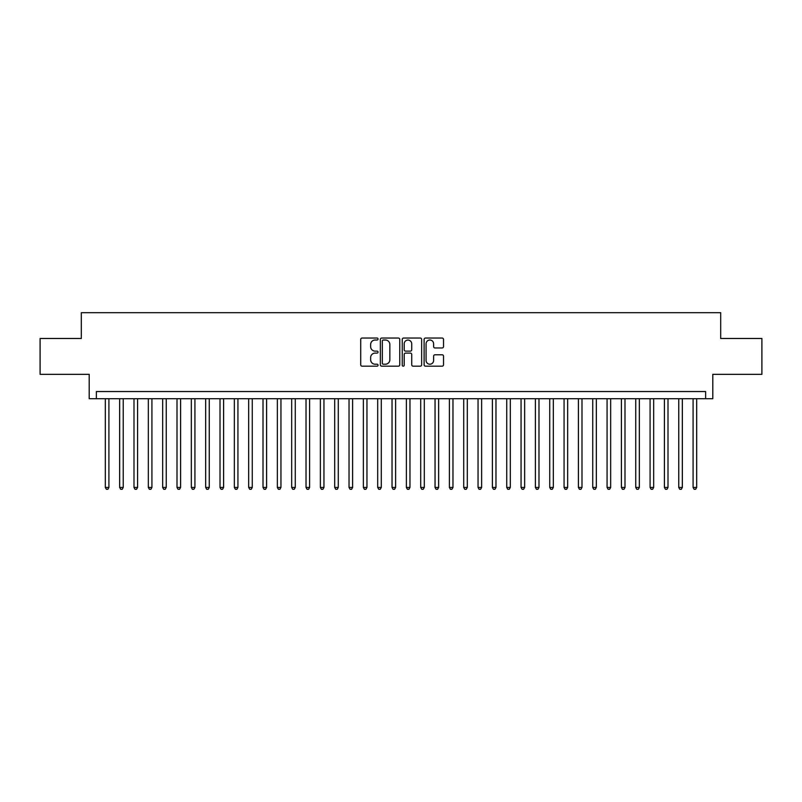 <?xml version="1.0" encoding="UTF-8"?>
<svg xmlns="http://www.w3.org/2000/svg" width="802" height="802" viewBox="0 0 802 802"><rect width="100%" height="100%" fill="white"/><g stroke="black" fill="none" stroke-linecap="round" stroke-linejoin="round"><path stroke-width="1.2" d="M378.063 339.025A0.982 0.982 0 0 0 377.08 338.043L362.123 338.043A1.403 1.403 0 0 0 360.72 339.447L360.72 364.78A1.403 1.403 0 0 0 362.123 366.183L377.08 366.183A0.982 0.982 0 0 0 378.063 365.201A0.982 0.982 0 0 0 377.08 364.218L375.146 364.218A4.501 4.501 0 0 1 370.644 359.717L370.644 357.602A4.501 4.501 0 0 1 375.146 353.101L377.08 353.101A0.982 0.982 0 0 0 378.063 352.118A0.982 0.982 0 0 0 377.08 351.126L375.146 351.126A4.501 4.501 0 0 1 370.644 346.624L370.644 344.519A4.501 4.501 0 0 1 375.146 340.018L377.08 340.018A0.982 0.982 0 0 0 378.063 339.025M442.123 347.968A1.403 1.403 0 0 0 443.526 346.554L443.526 339.447A1.403 1.403 0 0 0 442.123 338.043L425.521 338.043A1.403 1.403 0 0 0 424.108 339.447L424.108 364.78A1.403 1.403 0 0 0 425.521 366.183L442.123 366.183A1.403 1.403 0 0 0 443.526 364.78L443.526 356.198A1.403 1.403 0 0 0 442.123 354.785L435.015 354.785A1.403 1.403 0 0 0 433.611 356.198L433.611 360.449A3.759 3.759 0 0 1 429.842 364.218A3.759 3.759 0 0 1 426.083 360.449L426.083 343.777A3.759 3.759 0 0 1 429.842 340.018A3.759 3.759 0 0 1 433.611 343.777L433.611 346.554A1.403 1.403 0 0 0 435.015 347.968L442.123 347.968M705.63 398.704L712.798 398.704L712.798 374.333L761.9 374.333L761.9 338.494L720.687 338.494L720.687 312.69L81.313 312.69L81.313 338.494L40.1 338.494L40.1 374.333L89.202 374.333L89.202 398.704L705.63 398.704L705.63 391.536L96.37 391.536L96.37 398.704M399.767 339.447A1.403 1.403 0 0 0 398.363 338.043L381.762 338.043A1.403 1.403 0 0 0 380.348 339.447L380.348 364.78A1.403 1.403 0 0 0 381.762 366.183L398.363 366.183A1.403 1.403 0 0 0 399.767 364.78L399.767 339.447M403.637 338.043L420.238 338.043A1.403 1.403 0 0 1 421.651 339.447L421.651 364.78A1.403 1.403 0 0 1 420.238 366.183L413.14 366.183A1.403 1.403 0 0 1 411.727 364.78L411.727 354.504A1.403 1.403 0 0 0 410.323 353.101L405.611 353.101A1.403 1.403 0 0 0 404.198 354.504L404.198 365.201A0.982 0.982 0 0 1 403.216 366.183A0.982 0.982 0 0 1 402.233 365.201L402.233 339.447A1.403 1.403 0 0 1 403.637 338.043M383.306 340.018A0.982 0.982 0 0 0 382.323 341L382.323 363.236A0.982 0.982 0 0 0 383.306 364.218L385.341 364.218A4.501 4.501 0 0 0 389.852 359.717L389.852 344.519A4.501 4.501 0 0 0 385.341 340.018L383.306 340.018M411.727 343.847A3.759 3.759 0 0 0 407.967 340.088A3.759 3.759 0 0 0 404.198 343.847L404.198 349.722A1.403 1.403 0 0 0 405.611 351.126L410.323 351.126A1.403 1.403 0 0 0 411.727 349.722L411.727 343.847M105.323 398.704L105.323 487.446L108.912 487.446L108.912 398.704M108.912 487.446L107.839 489.31L106.405 489.31L105.323 487.446M119.658 398.704L119.658 487.446L123.247 487.446L123.247 398.704M123.247 487.446L122.175 489.31L120.741 489.31L119.658 487.446M133.994 398.704L133.994 487.446L137.583 487.446L137.583 398.704M137.583 487.446L136.51 489.31L135.077 489.31L133.994 487.446M148.33 398.704L148.33 487.446L151.919 487.446L151.919 398.704M151.919 487.446L150.846 489.31L149.413 489.31L148.33 487.446M162.666 398.704L162.666 487.446L166.255 487.446L166.255 398.704M166.255 487.446L165.182 489.31L163.748 489.31L162.666 487.446M177.001 398.704L177.001 487.446L180.59 487.446L180.59 398.704M180.59 487.446L179.518 489.31L178.084 489.31L177.001 487.446M191.337 398.704L191.337 487.446L194.926 487.446L194.926 398.704M194.926 487.446L193.853 489.31L192.42 489.31L191.337 487.446M205.673 398.704L205.673 487.446L209.262 487.446L209.262 398.704M209.262 487.446L208.189 489.31L206.756 489.31L205.673 487.446M220.009 398.704L220.009 487.446L223.598 487.446L223.598 398.704M223.598 487.446L222.525 489.31L221.091 489.31L220.009 487.446M234.344 398.704L234.344 487.446L237.933 487.446L237.933 398.704M237.933 487.446L236.861 489.31L235.427 489.31L234.344 487.446M248.68 398.704L248.68 487.446L252.269 487.446L252.269 398.704M252.269 487.446L251.196 489.31L249.763 489.31L248.68 487.446M263.016 398.704L263.016 487.446L266.605 487.446L266.605 398.704M266.605 487.446L265.532 489.31L264.099 489.31L263.016 487.446M277.352 398.704L277.352 487.446L280.941 487.446L280.941 398.704M280.941 487.446L279.868 489.31L278.434 489.31L277.352 487.446M291.687 398.704L291.687 487.446L295.276 487.446L295.276 398.704M295.276 487.446L294.204 489.31L292.77 489.31L291.687 487.446M306.023 398.704L306.023 487.446L309.612 487.446L309.612 398.704M309.612 487.446L308.539 489.31L307.106 489.31L306.023 487.446M320.359 398.704L320.359 487.446L323.948 487.446L323.948 398.704M323.948 487.446L322.875 489.31L321.442 489.31L320.359 487.446M334.695 398.704L334.695 487.446L338.284 487.446L338.284 398.704M338.284 487.446L337.211 489.31L335.777 489.31L334.695 487.446M349.03 398.704L349.03 487.446L352.619 487.446L352.619 398.704M352.619 487.446L351.547 489.31L350.113 489.31L349.03 487.446M363.366 398.704L363.366 487.446L366.955 487.446L366.955 398.704M366.955 487.446L365.882 489.31L364.449 489.31L363.366 487.446M377.702 398.704L377.702 487.446L381.291 487.446L381.291 398.704M381.291 487.446L380.218 489.31L378.785 489.31L377.702 487.446M392.038 398.704L392.038 487.446L395.627 487.446L395.627 398.704M395.627 487.446L394.554 489.31L393.12 489.31L392.038 487.446M406.373 398.704L406.373 487.446L409.962 487.446L409.962 398.704M409.962 487.446L408.88 489.31L407.446 489.31L406.373 487.446M420.709 398.704L420.709 487.446L424.298 487.446L424.298 398.704M424.298 487.446L423.215 489.31L421.782 489.31L420.709 487.446M435.045 398.704L435.045 487.446L438.634 487.446L438.634 398.704M438.634 487.446L437.551 489.31L436.118 489.31L435.045 487.446M449.381 398.704L449.381 487.446L452.97 487.446L452.97 398.704M452.97 487.446L451.887 489.31L450.453 489.31L449.381 487.446M463.716 398.704L463.716 487.446L467.305 487.446L467.305 398.704M467.305 487.446L466.223 489.31L464.789 489.31L463.716 487.446M478.052 398.704L478.052 487.446L481.641 487.446L481.641 398.704M481.641 487.446L480.558 489.31L479.125 489.31L478.052 487.446M492.388 398.704L492.388 487.446L495.977 487.446L495.977 398.704M495.977 487.446L494.894 489.31L493.461 489.31L492.388 487.446M506.724 398.704L506.724 487.446L510.313 487.446L510.313 398.704M510.313 487.446L509.23 489.31L507.796 489.31L506.724 487.446M521.059 398.704L521.059 487.446L524.648 487.446L524.648 398.704M524.648 487.446L523.566 489.31L522.132 489.31L521.059 487.446M535.395 398.704L535.395 487.446L538.984 487.446L538.984 398.704M538.984 487.446L537.901 489.31L536.468 489.31L535.395 487.446M549.731 398.704L549.731 487.446L553.32 487.446L553.32 398.704M553.32 487.446L552.237 489.31L550.804 489.31L549.731 487.446M564.067 398.704L564.067 487.446L567.656 487.446L567.656 398.704M567.656 487.446L566.573 489.31L565.139 489.31L564.067 487.446M578.402 398.704L578.402 487.446L581.991 487.446L581.991 398.704M581.991 487.446L580.909 489.31L579.475 489.31L578.402 487.446M592.738 398.704L592.738 487.446L596.327 487.446L596.327 398.704M596.327 487.446L595.244 489.31L593.811 489.31L592.738 487.446M607.074 398.704L607.074 487.446L610.663 487.446L610.663 398.704M610.663 487.446L609.58 489.31L608.147 489.31L607.074 487.446M621.41 398.704L621.41 487.446L624.999 487.446L624.999 398.704M624.999 487.446L623.916 489.31L622.482 489.31L621.41 487.446M635.745 398.704L635.745 487.446L639.334 487.446L639.334 398.704M639.334 487.446L638.252 489.31L636.818 489.31L635.745 487.446M650.081 398.704L650.081 487.446L653.67 487.446L653.67 398.704M653.67 487.446L652.587 489.31L651.154 489.31L650.081 487.446M664.417 398.704L664.417 487.446L668.006 487.446L668.006 398.704M668.006 487.446L666.923 489.31L665.49 489.31L664.417 487.446M678.753 398.704L678.753 487.446L682.342 487.446L682.342 398.704M682.342 487.446L681.259 489.31L679.825 489.31L678.753 487.446M693.088 398.704L693.088 487.446L696.677 487.446L696.677 398.704M696.677 487.446L695.595 489.31L694.161 489.31L693.088 487.446"/></g></svg>
